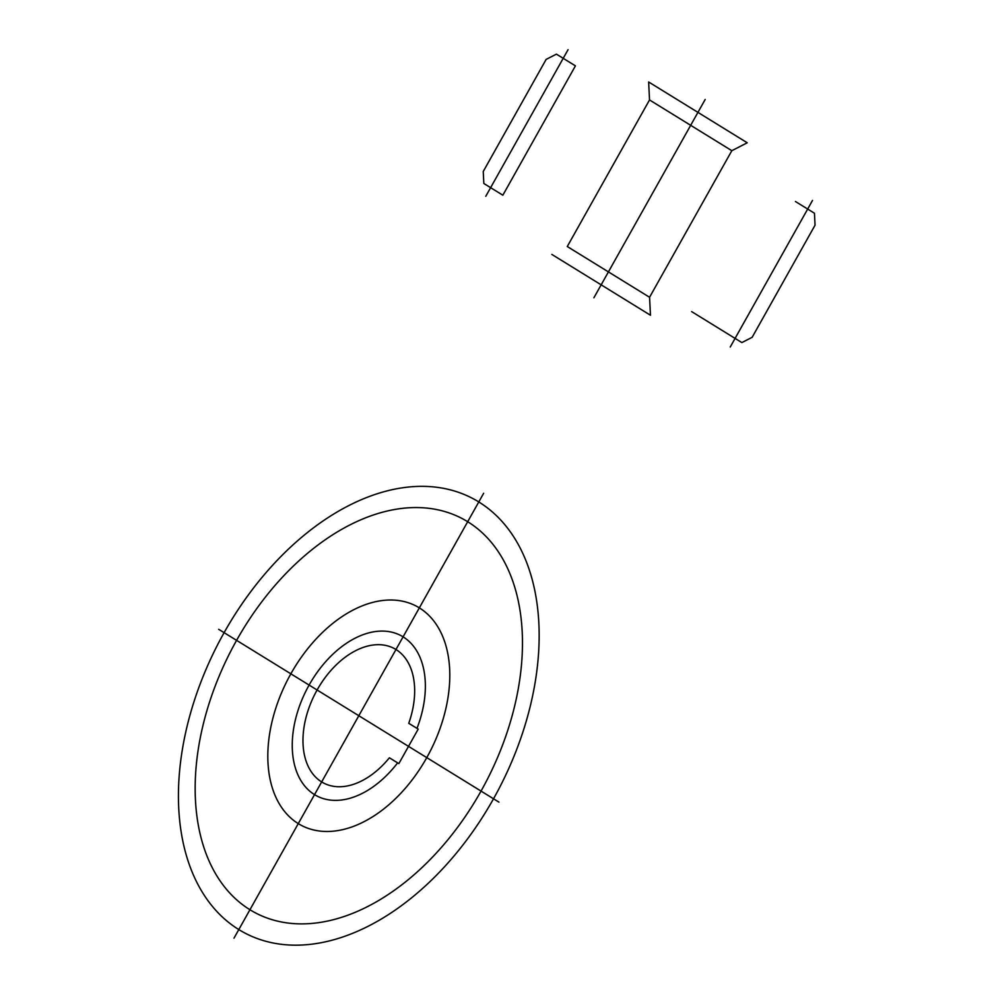 <?xml version="1.0" encoding="UTF-8"?>
<svg xmlns="http://www.w3.org/2000/svg" width="994" height="994" viewBox="0 0 994 994"><rect width="100%" height="100%" fill="white"/><g stroke="black" fill="none" stroke-linecap="round" stroke-linejoin="round"><path stroke-width="1.49" d="M498.951 802.133L218.68 629.314M483.643 493.285L233.988 938.162M416.995 728.378L408.758 723.309A75.966 48.93 117.6 0 0 395.674 649.331A75.966 48.93 117.6 0 0 316.999 690.184A75.966 48.93 117.6 0 0 321.373 781.744A75.966 48.93 117.6 0 0 389.399 757.801L398.842 763.616L418.201 729.124L416.995 728.378A90.529 58.311 117.6 0 0 367.482 633.24A90.529 58.311 117.6 0 0 294.249 763.74A90.529 58.311 117.6 0 0 397.637 762.87M691.625 311.594L741.872 342.582L752.147 337.301L815.043 225.203L814.459 213.238L795.436 201.509M490.626 187.667L502.852 195.197L575.427 65.865L556.416 54.136L546.141 59.404L483.246 171.502L483.829 183.48L490.626 187.667M747.239 142.776L648.647 81.98L649.529 99.947L731.832 150.69L747.239 142.776M551.869 254.439L650.461 315.235L649.567 297.268L567.276 246.524L649.529 99.947M649.567 297.268L731.832 150.69M730.242 347.018L812.508 200.428M485.78 196.29L568.046 49.7M593.903 297.765L705.193 99.45M249.941 909.734A222.606 143.385 117.6 0 1 236.584 640.36A222.606 143.385 117.6 0 1 467.689 521.713A222.606 143.385 117.6 0 1 481.046 791.087A222.606 143.385 117.6 0 1 249.941 909.734M429.048 753.452A123.765 79.719 117.6 0 1 273.574 791.597A123.765 79.719 117.6 0 1 373.819 602.115A123.765 79.719 117.6 0 1 429.048 753.452M500.641 785.471A245.332 158.021 117.6 0 1 191.357 870.085A245.332 158.021 117.6 0 1 384.442 491.595A245.332 158.021 117.6 0 1 500.641 785.471"/></g></svg>
